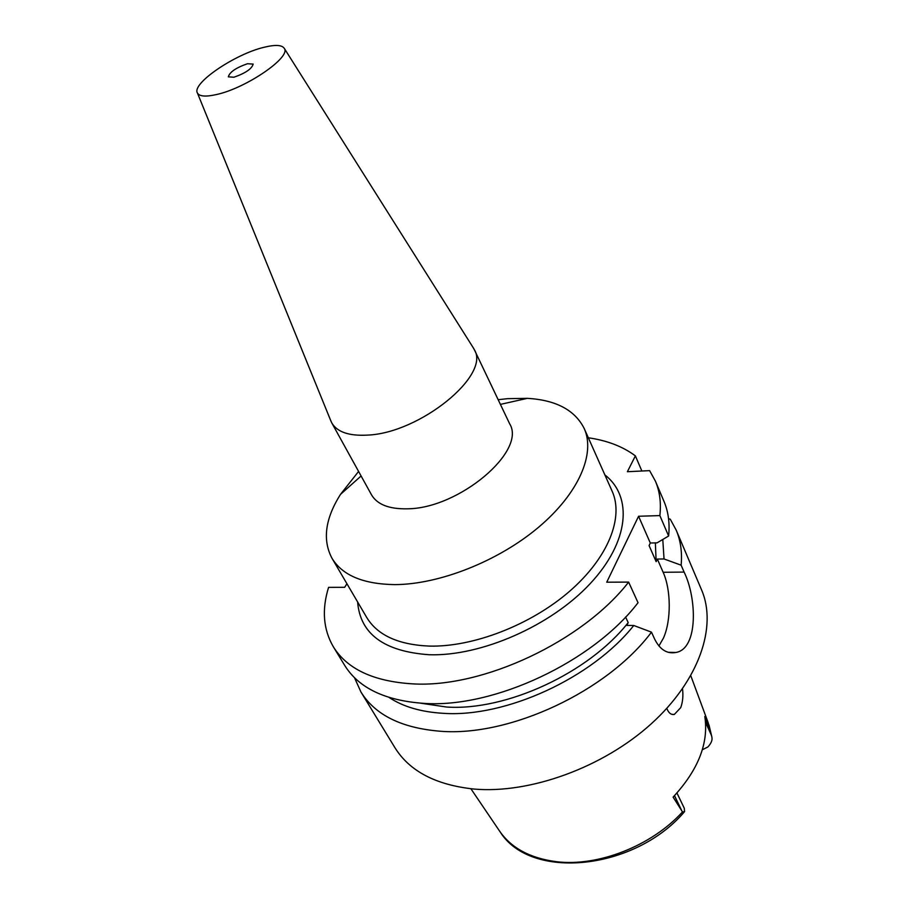 <?xml version="1.0" encoding="UTF-8"?>
<svg xmlns="http://www.w3.org/2000/svg" width="909" height="909" viewBox="0 0 909 909"><rect width="100%" height="100%" fill="white"/><g stroke="black" fill="none" stroke-linecap="round" stroke-linejoin="round"><path stroke-width="1.36" d="M470.907 788.762L499.109 830.394C510.813 847.836 529.958 858.278 556.535 861.709C598.111 866.834 651.571 845.927 682.5 811.93L673.103 797.113C698.26 769.98 708.827 743.107 704.805 716.497L711.679 736.188L708.247 722.916L690.806 675.751M676.955 793.012L684.284 808.26L684.579 811.646L682.5 811.93M666.797 708.384C668.604 712.986 671.126 715.008 674.353 714.44L680.716 707.634C682.75 702.157 683.352 695.874 682.534 688.783M702.327 749.777L707.918 746.937C711.179 743.346 712.508 740.176 711.917 737.426L711.679 736.188M420.594 703.18L446.614 707.032C506.177 711.099 588.816 672.887 628.187 622.608L626.903 625.415L633.766 625.494L651.48 632.153C607.189 691.374 509.722 736.869 440.467 731.256C401.71 728.12 375.212 715.053 360.975 692.056L394.836 747.539C409.493 771.218 435.934 785.058 474.168 789.069C529.924 793.921 602.906 767.514 651.071 723.973C699.339 680.409 717.36 626.346 701.566 589.896L676.171 530.072C680.636 540.571 682.295 552.274 681.136 565.193L664.036 558.967L662.786 539.469M668.558 518.709L670.263 519.198L676.171 530.072M655.355 542.9L656.15 561.66L657.343 559.058L663.138 572.272L684.102 572.091L681.136 565.193M684.102 572.091C696.817 597.679 698.51 648.935 675.819 652.48C666.99 654.082 659.934 649.617 654.65 639.107L651.48 632.153M657.343 559.058L664.036 558.967M663.138 572.272C671.137 589.873 671.308 620.597 663.445 638.084L658.911 645.969M633.766 625.494C592.066 678.08 505.449 717.735 443.24 713.315C421.197 712.031 403.164 706.759 389.143 697.498M346.931 583.748L344.659 587.316L328.581 587.362C321.684 609.598 323.252 629.38 333.308 646.731C347.158 669.115 373.667 681.5 412.845 683.875C482.838 688.136 582.669 641.334 628.63 582.101L606.735 582.203L638.572 516.255L659.866 515.596C661.252 502.87 659.775 491.405 655.423 481.179L663.956 501.302C668.365 511.642 669.91 523.209 668.626 536.015L659.866 515.596M656.15 561.66L649.083 545.593L650.299 543.003L638.572 516.255M625.585 617.018L628.187 622.608M655.423 481.179L649.617 470.635L627.392 471.714L635.38 455.875C622.801 446.512 607.121 440.479 588.339 437.786M357.623 601.974C360.157 633.937 384.03 651.526 429.264 654.741C481.077 656.446 550.911 625.846 590.032 583.794C629.414 541.753 632.903 496.587 604.871 474.907M641.868 471.01L635.38 455.875M333.308 646.731L344.693 665.388C358.703 688.033 385.211 700.703 424.219 703.396C493.917 708.213 592.77 661.957 638.038 602.712L628.63 582.101M360.975 692.056L354.465 677.637M650.299 543.003L657.025 542.866L668.626 536.015M331.944 558.183L366.645 617.347C377.383 635.175 398.278 644.754 429.332 646.094C473.18 647.219 530.811 624.949 569.545 591.327C608.348 557.683 624.006 517.369 612.132 491.19L584.214 428.537C595.645 453.671 578.772 493.428 538.469 527.345C498.246 561.251 439.058 584.567 394.62 584.612C363.168 584.112 342.273 575.306 331.944 558.183C322.343 539.946 325.183 518.687 340.466 494.416L358.589 471.43M498.166 399.699L507.62 398.665L527.402 398.335C556.035 400.04 574.977 410.107 584.214 428.537M331.785 422.912L371.497 494.803C377.167 504.484 389.041 509.154 407.13 508.813C458.897 508.779 526.856 451 509.654 423.799L474.316 349.658C490.871 375.11 419.822 433.241 367.327 435.116C348.988 436.093 337.137 432.025 331.785 422.912L330.615 420.322M472.896 347.193L474.316 349.658M263.996 47.302C275.234 44.53 282.006 44.893 284.301 48.393C291.414 57.062 246.169 88.162 216.512 94.536C205.764 96.968 199.401 96.468 197.435 93.036C191.31 83.708 234.783 54.142 263.996 47.302M233.908 77.231C245.487 73.186 251.895 68.811 253.157 64.096L247.475 63.732C235.954 67.766 229.579 72.141 228.341 76.845L233.908 77.231M681.898 810.987L674.501 795.659M705.52 722.212L711.236 734.915M500.325 832.178C531.083 880.855 634.539 870.061 684.045 812.237M708.986 724.962L711.827 736.756M675.819 652.48L668.195 652.298M500.404 404.391L527.402 398.335M361.1 475.975L340.466 494.416M284.301 48.393L473.714 348.499M197.435 93.036L331.194 421.742M674.353 714.44L671.774 714.315"/></g></svg>
